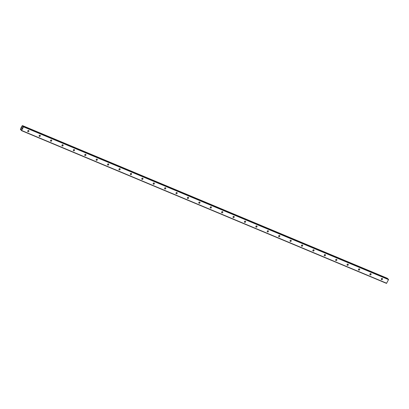 <?xml version="1.0" encoding="UTF-8"?>
<svg xmlns="http://www.w3.org/2000/svg" width="409" height="409" viewBox="0 0 409 409"><rect width="100%" height="100%" fill="white"/><g stroke="black" fill="none" stroke-linecap="round" stroke-linejoin="round"><path stroke-width="0.61" d="M381.592 279.659A0.69 0.608 -47 0 1 382.211 278.442A0.69 0.608 -47 0 1 381.592 279.659M370.186 274.884A0.69 0.608 -47 0 1 370.805 273.667A0.69 0.608 -47 0 1 370.186 274.884M358.78 270.114A0.69 0.608 -47 0 1 359.399 268.897A0.69 0.608 -47 0 1 358.78 270.114M347.374 265.339A0.69 0.608 -47 0 1 347.993 264.122A0.69 0.608 -47 0 1 347.374 265.339M335.968 260.564A0.69 0.608 -47 0 1 336.587 259.347A0.69 0.608 -47 0 1 335.968 260.564M324.562 255.794A0.69 0.608 -47 0 1 325.181 254.577A0.69 0.608 -47 0 1 324.562 255.794M313.161 251.019A0.69 0.608 -47 0 1 313.775 249.802A0.69 0.608 -47 0 1 313.161 251.019M301.755 246.244A0.69 0.608 -47 0 1 302.369 245.027A0.69 0.608 -47 0 1 301.755 246.244M290.349 241.474A0.69 0.608 -47 0 1 290.963 240.257A0.69 0.608 -47 0 1 290.349 241.474M278.943 236.699A0.69 0.608 -47 0 1 279.557 235.482A0.69 0.608 -47 0 1 278.943 236.699M267.537 231.923A0.69 0.608 -47 0 1 268.151 230.712A0.69 0.608 -47 0 1 267.537 231.923M256.131 227.153A0.69 0.608 -47 0 1 256.745 225.937A0.69 0.608 -47 0 1 256.131 227.153M244.725 222.378A0.69 0.608 -47 0 1 245.339 221.162A0.69 0.608 -47 0 1 244.725 222.378M233.319 217.608A0.69 0.608 -47 0 1 233.933 216.392A0.69 0.608 -47 0 1 233.319 217.608M221.913 212.833A0.69 0.608 -47 0 1 222.527 211.617A0.69 0.608 -47 0 1 221.913 212.833M210.507 208.058A0.69 0.608 -47 0 1 211.121 206.842A0.69 0.608 -47 0 1 210.507 208.058M199.101 203.288A0.69 0.608 -47 0 1 199.715 202.072A0.69 0.608 -47 0 1 199.101 203.288M187.695 198.513A0.69 0.608 -47 0 1 188.309 197.296A0.69 0.608 -47 0 1 187.695 198.513M176.289 193.738A0.69 0.608 -47 0 1 176.903 192.521A0.69 0.608 -47 0 1 176.289 193.738M164.883 188.968A0.69 0.608 -47 0 1 165.497 187.751A0.69 0.608 -47 0 1 164.883 188.968M153.477 184.193A0.69 0.608 -47 0 1 154.091 182.976A0.69 0.608 -47 0 1 153.477 184.193M142.071 179.418A0.69 0.608 -47 0 1 142.685 178.201A0.69 0.608 -47 0 1 142.071 179.418M130.665 174.648A0.69 0.608 -47 0 1 131.279 173.431A0.69 0.608 -47 0 1 130.665 174.648M119.259 169.873A0.69 0.608 -47 0 1 119.873 168.656A0.69 0.608 -47 0 1 119.259 169.873M107.853 165.098A0.69 0.608 -47 0 1 108.467 163.886A0.69 0.608 -47 0 1 107.853 165.098M96.447 160.328A0.69 0.608 -47 0 1 97.061 159.111A0.69 0.608 -47 0 1 96.447 160.328M85.041 155.553A0.69 0.608 -47 0 1 85.655 154.336A0.69 0.608 -47 0 1 85.041 155.553M73.635 150.783A0.69 0.608 -47 0 1 74.249 149.566A0.69 0.608 -47 0 1 73.635 150.783M62.229 146.008A0.69 0.608 -47 0 1 62.843 144.791A0.69 0.608 -47 0 1 62.229 146.008M50.823 141.233A0.69 0.608 -47 0 1 51.437 140.016A0.69 0.608 -47 0 1 50.823 141.233M39.417 136.463A0.69 0.608 -47 0 1 40.031 135.246A0.69 0.608 -47 0 1 39.417 136.463M28.011 131.688A0.69 0.608 -47 0 1 28.625 130.471A0.69 0.608 -47 0 1 28.011 131.688M21.58 128.426L21.743 128.053M21.81 128.641L21.994 128.283L21.815 128.641M21.994 128.283L21.805 128.702L21.539 128.457L21.81 128.702M21.953 127.838L22.081 127.475M22.357 127.567L22.132 128.063L22.117 127.465L22.132 128.063M23.344 126.391L22.694 126.79L22.592 125.691L21.994 125.957L20.516 128.891L20.46 129.668L21.329 129.459L21.513 130.65L23.538 126.867L23.359 126.401L388.346 279.142L23.359 126.401M20.552 129.75L21.309 130.062L20.552 129.75M20.941 129.469L21.345 129.638L20.941 129.469M21.513 130.65L386.5 283.391L388.524 279.613L388.346 279.142M387.517 278.795L387.481 278.35M28.262 130.44A0.69 0.608 -47 0 1 27.679 131.064M39.668 135.215A0.69 0.608 -47 0 1 39.085 135.839M51.074 139.985A0.69 0.608 -47 0 1 50.491 140.614M62.48 144.76A0.69 0.608 -47 0 1 61.897 145.384M73.886 149.536A0.69 0.608 -47 0 1 73.303 150.159M85.292 154.305A0.69 0.608 -47 0 1 84.709 154.934M96.698 159.081A0.69 0.608 -47 0 1 96.115 159.704M108.104 163.856A0.69 0.608 -47 0 1 107.521 164.479M119.51 168.626A0.69 0.608 -47 0 1 118.927 169.254M130.916 173.401A0.69 0.608 -47 0 1 130.333 174.024M142.317 178.171A0.69 0.608 -47 0 1 141.739 178.799M153.723 182.946A0.69 0.608 -47 0 1 153.145 183.569M165.129 187.721A0.69 0.608 -47 0 1 164.551 188.344M176.535 192.491A0.69 0.608 -47 0 1 175.957 193.12M187.941 197.266A0.69 0.608 -47 0 1 187.358 197.89M199.347 202.041A0.69 0.608 -47 0 1 198.764 202.665M210.753 206.811A0.69 0.608 -47 0 1 210.17 207.44M222.159 211.586A0.69 0.608 -47 0 1 221.576 212.21M233.565 216.361A0.69 0.608 -47 0 1 232.982 216.985M244.971 221.131A0.69 0.608 -47 0 1 244.388 221.76M256.377 225.906A0.69 0.608 -47 0 1 255.794 226.53M267.783 230.681A0.69 0.608 -47 0 1 267.2 231.305M279.189 235.451A0.69 0.608 -47 0 1 278.606 236.08M290.594 240.226A0.69 0.608 -47 0 1 290.012 240.85M302 244.996A0.69 0.608 -47 0 1 301.418 245.625M313.406 249.771A0.69 0.608 -47 0 1 312.824 250.395M324.812 254.546A0.69 0.608 -47 0 1 324.23 255.17M336.218 259.316A0.69 0.608 -47 0 1 335.636 259.945M347.624 264.091A0.69 0.608 -47 0 1 347.042 264.715M359.03 268.866A0.69 0.608 -47 0 1 358.448 269.49M370.436 273.636A0.69 0.608 -47 0 1 369.854 274.265M381.842 278.411A0.69 0.608 -47 0 1 381.26 279.035M23.564 126.591L388.55 279.337M23.538 126.867L388.524 279.613M22.551 126.355L23.052 126.565M22.546 126.289L23.114 126.524M20.987 129.448L21.35 129.602M21.697 130.517L386.684 283.263M22.531 126.56L22.868 126.698M22.587 125.854L387.574 278.595M22.602 125.788L387.589 278.534M22.607 125.747L387.594 278.488M22.592 125.691L387.579 278.432M22.51 125.614L387.497 278.355L22.505 125.609M20.588 129.74L21.309 130.042M20.619 129.719L21.314 130.011M20.654 129.679L21.319 129.955"/></g></svg>
